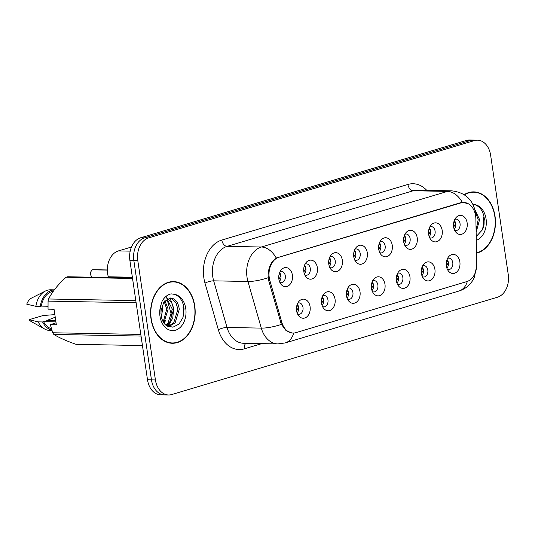 <?xml version="1.0" encoding="UTF-8"?>
<svg xmlns="http://www.w3.org/2000/svg" width="535" height="535" viewBox="0 0 535 535"><rect width="100%" height="100%" fill="white"/><g stroke="black" fill="none" stroke-linecap="round" stroke-linejoin="round"><path stroke-width="0.8" d="M335.05 299.212A9.543 6.895 -88.9 0 1 331.8 309.39A9.543 6.895 -88.9 0 1 323.822 308.575A9.543 6.895 -88.9 0 1 321.535 303.251A9.543 6.895 -88.9 0 1 324.103 293.728A9.543 6.895 -88.9 0 1 335.05 299.212M322.531 306.575A5.724 4.14 91.1 0 0 323.789 306.876A5.724 4.14 91.1 0 0 327.955 299.941A5.724 4.14 91.1 0 0 324.009 295.427A5.724 4.14 91.1 0 0 322.732 295.681M360.015 291.756A9.543 6.895 -88.9 0 1 356.765 301.927A9.543 6.895 -88.9 0 1 348.787 301.118A9.543 6.895 -88.9 0 1 346.499 295.795A9.543 6.895 -88.9 0 1 349.067 286.272A9.543 6.895 -88.9 0 1 360.015 291.756M347.496 299.118A5.724 4.14 91.1 0 0 348.753 299.419A5.724 4.14 91.1 0 0 352.919 292.484A5.724 4.14 91.1 0 0 348.974 287.97A5.724 4.14 91.1 0 0 347.696 288.225M384.979 284.299A9.543 6.895 -88.9 0 1 381.729 294.471A9.543 6.895 -88.9 0 1 373.751 293.661A9.543 6.895 -88.9 0 1 371.464 288.338A9.543 6.895 -88.9 0 1 374.032 278.815A9.543 6.895 -88.9 0 1 384.979 284.299M372.46 291.662A5.724 4.14 91.1 0 0 373.718 291.956A5.724 4.14 91.1 0 0 377.884 285.021A5.724 4.14 91.1 0 0 373.932 280.514A5.724 4.14 91.1 0 0 372.661 280.761M409.944 276.842A9.543 6.895 -88.9 0 1 406.694 287.014A9.543 6.895 -88.9 0 1 398.715 286.205A9.543 6.895 -88.9 0 1 396.428 280.882A9.543 6.895 -88.9 0 1 398.996 271.352A9.543 6.895 -88.9 0 1 409.944 276.842M397.425 284.199A5.724 4.14 91.1 0 0 398.682 284.5A5.724 4.14 91.1 0 0 402.848 277.565A5.724 4.14 91.1 0 0 398.896 273.057A5.724 4.14 91.1 0 0 397.625 273.305M434.908 269.379A9.543 6.895 -88.9 0 1 431.658 279.551A9.543 6.895 -88.9 0 1 423.68 278.742A9.543 6.895 -88.9 0 1 421.393 273.418A9.543 6.895 -88.9 0 1 423.961 263.895A9.543 6.895 -88.9 0 1 434.908 269.379M422.389 276.742A5.724 4.14 91.1 0 0 423.646 277.043A5.724 4.14 91.1 0 0 427.813 270.108A5.724 4.14 91.1 0 0 423.86 265.594A5.724 4.14 91.1 0 0 422.59 265.848M459.873 261.923A9.543 6.895 -88.9 0 1 456.622 272.094A9.543 6.895 -88.9 0 1 448.644 271.285A9.543 6.895 -88.9 0 1 446.351 265.962A9.543 6.895 -88.9 0 1 448.925 256.439A9.543 6.895 -88.9 0 1 459.873 261.923M447.354 269.286A5.724 4.14 91.1 0 0 448.611 269.58A5.724 4.14 91.1 0 0 452.777 262.652A5.724 4.14 91.1 0 0 448.825 258.137A5.724 4.14 91.1 0 0 447.554 258.392M310.086 306.675A9.543 6.895 -88.9 0 1 306.836 316.847A9.543 6.895 -88.9 0 1 298.858 316.038A9.543 6.895 -88.9 0 1 296.571 310.715A9.543 6.895 -88.9 0 1 299.139 301.185A9.543 6.895 -88.9 0 1 310.086 306.675M297.567 314.032A5.724 4.14 91.1 0 0 298.824 314.333A5.724 4.14 91.1 0 0 302.991 307.398A5.724 4.14 91.1 0 0 299.045 302.89A5.724 4.14 91.1 0 0 297.768 303.138M317.355 267.64A9.543 6.895 -88.9 0 1 314.105 277.812A9.543 6.895 -88.9 0 1 306.127 277.003A9.543 6.895 -88.9 0 1 303.84 271.68A9.543 6.895 -88.9 0 1 306.408 262.157A9.543 6.895 -88.9 0 1 317.355 267.64M304.836 275.003A5.724 4.14 91.1 0 0 306.094 275.304A5.724 4.14 91.1 0 0 310.26 268.369A5.724 4.14 91.1 0 0 306.314 263.855A5.724 4.14 91.1 0 0 305.037 264.109M342.32 260.184A9.543 6.895 -88.9 0 1 339.07 270.356A9.543 6.895 -88.9 0 1 331.091 269.546A9.543 6.895 -88.9 0 1 328.804 264.223A9.543 6.895 -88.9 0 1 331.372 254.7A9.543 6.895 -88.9 0 1 342.32 260.184M329.801 267.547A5.724 4.14 91.1 0 0 331.058 267.841A5.724 4.14 91.1 0 0 335.224 260.906A5.724 4.14 91.1 0 0 331.279 256.399A5.724 4.14 91.1 0 0 330.001 256.646M367.284 252.727A9.543 6.895 -88.9 0 1 364.034 262.899A9.543 6.895 -88.9 0 1 356.056 262.09A9.543 6.895 -88.9 0 1 353.769 256.767A9.543 6.895 -88.9 0 1 356.337 247.237A9.543 6.895 -88.9 0 1 367.284 252.727M354.765 260.084A5.724 4.14 91.1 0 0 356.022 260.385A5.724 4.14 91.1 0 0 360.189 253.45A5.724 4.14 91.1 0 0 356.236 248.942A5.724 4.14 91.1 0 0 354.966 249.19M392.249 245.264A9.543 6.895 -88.9 0 1 388.998 255.442A9.543 6.895 -88.9 0 1 381.02 254.627A9.543 6.895 -88.9 0 1 378.733 249.303A9.543 6.895 -88.9 0 1 381.301 239.78A9.543 6.895 -88.9 0 1 392.249 245.264M379.73 252.627A5.724 4.14 91.1 0 0 380.987 252.928A5.724 4.14 91.1 0 0 385.153 245.993A5.724 4.14 91.1 0 0 381.201 241.479A5.724 4.14 91.1 0 0 379.93 241.733M417.213 237.808A9.543 6.895 -88.9 0 1 413.963 247.979A9.543 6.895 -88.9 0 1 405.985 247.17A9.543 6.895 -88.9 0 1 403.698 241.847A9.543 6.895 -88.9 0 1 406.266 232.324A9.543 6.895 -88.9 0 1 417.213 237.808M404.694 245.17A5.724 4.14 91.1 0 0 405.951 245.471A5.724 4.14 91.1 0 0 410.118 238.536A5.724 4.14 91.1 0 0 406.165 234.022A5.724 4.14 91.1 0 0 404.895 234.276M442.178 230.351A9.543 6.895 -88.9 0 1 438.927 240.523A9.543 6.895 -88.9 0 1 430.949 239.713A9.543 6.895 -88.9 0 1 428.662 234.39A9.543 6.895 -88.9 0 1 431.23 224.867A9.543 6.895 -88.9 0 1 442.178 230.351M429.659 237.714A5.724 4.14 91.1 0 0 430.916 238.008A5.724 4.14 91.1 0 0 435.082 231.073A5.724 4.14 91.1 0 0 431.13 226.566A5.724 4.14 91.1 0 0 429.859 226.813M467.142 222.894A9.543 6.895 -88.9 0 1 463.892 233.066A9.543 6.895 -88.9 0 1 455.914 232.257A9.543 6.895 -88.9 0 1 453.62 226.934A9.543 6.895 -88.9 0 1 456.194 217.404A9.543 6.895 -88.9 0 1 467.142 222.894M454.623 230.251A5.724 4.14 91.1 0 0 455.88 230.552A5.724 4.14 91.1 0 0 460.046 223.617A5.724 4.14 91.1 0 0 456.094 219.109A5.724 4.14 91.1 0 0 454.824 219.357M292.391 275.104A9.543 6.895 -88.9 0 1 289.141 285.275A9.543 6.895 -88.9 0 1 281.163 284.459A9.543 6.895 -88.9 0 1 278.875 279.136A9.543 6.895 -88.9 0 1 281.443 269.613A9.543 6.895 -88.9 0 1 292.391 275.104M279.872 282.46A5.724 4.14 91.1 0 0 281.129 282.761A5.724 4.14 91.1 0 0 285.295 275.826A5.724 4.14 91.1 0 0 281.35 271.312A5.724 4.14 91.1 0 0 280.072 271.566M322.251 296.738A5.724 4.14 -88.9 0 1 323.561 299.861A5.724 4.14 -88.9 0 1 322.083 305.498M347.215 289.281A5.724 4.14 -88.9 0 1 348.526 292.398A5.724 4.14 -88.9 0 1 347.048 298.042M372.179 281.818A5.724 4.14 -88.9 0 1 373.49 284.941A5.724 4.14 -88.9 0 1 372.012 290.585M397.144 274.361A5.724 4.14 -88.9 0 1 398.455 277.484A5.724 4.14 -88.9 0 1 396.977 283.129M422.108 266.905A5.724 4.14 -88.9 0 1 423.419 270.021A5.724 4.14 -88.9 0 1 421.941 275.665M447.073 259.448A5.724 4.14 -88.9 0 1 448.383 262.565A5.724 4.14 -88.9 0 1 446.906 268.209M297.286 304.194A5.724 4.14 -88.9 0 1 298.597 307.317A5.724 4.14 -88.9 0 1 297.119 312.962M304.555 265.166A5.724 4.14 -88.9 0 1 305.866 268.282A5.724 4.14 -88.9 0 1 304.388 273.927M329.52 257.709A5.724 4.14 -88.9 0 1 330.831 260.826A5.724 4.14 -88.9 0 1 329.353 266.47M354.484 250.246A5.724 4.14 -88.9 0 1 355.795 253.369A5.724 4.14 -88.9 0 1 354.317 259.014M379.449 242.79A5.724 4.14 -88.9 0 1 380.76 245.913A5.724 4.14 -88.9 0 1 379.282 251.55M404.413 235.333A5.724 4.14 -88.9 0 1 405.724 238.449A5.724 4.14 -88.9 0 1 404.246 244.094M429.378 227.87A5.724 4.14 -88.9 0 1 430.688 230.993A5.724 4.14 -88.9 0 1 429.21 236.637M454.342 220.413A5.724 4.14 -88.9 0 1 455.653 223.536A5.724 4.14 -88.9 0 1 454.175 229.181M279.591 272.623A5.724 4.14 -88.9 0 1 280.902 275.746A5.724 4.14 -88.9 0 1 279.424 281.39M108.518 277.518L108.304 276.782A19.079 13.796 -88.9 0 1 107.622 273.606A19.079 13.796 -88.9 0 1 118.389 250.922L131.496 247.003M269.861 280.527A17.173 12.412 -88.9 0 1 269.245 277.665A17.173 12.412 -88.9 0 1 278.936 257.255L460.983 202.865A17.173 12.412 -88.9 0 1 463.785 202.477A17.173 12.412 -88.9 0 1 475.876 218.975L476.738 264.143A17.173 12.412 -88.9 0 1 466.801 281.591L295.875 332.656A17.173 12.412 -88.9 0 1 293.08 333.044A17.173 12.412 -88.9 0 1 281.845 322.371L269.861 280.527L268.637 280.5M151.024 318.96A30.843 22.303 91.1 0 0 172.297 343.269A30.843 22.303 91.1 0 0 194.733 305.9A30.843 22.303 91.1 0 0 173.454 281.591A30.843 22.303 91.1 0 0 151.024 318.96M170.545 343.142A30.843 22.303 91.1 0 0 171.982 342.948M476.524 253.149A30.843 22.303 91.1 0 0 495.022 216.187A30.843 22.303 91.1 0 0 473.749 191.878A30.843 22.303 91.1 0 0 464.179 194.646M292.177 333.071L286.125 330.69L281.383 324.391L268.65 280.547L268.082 275.164C268.543 267.052 271.265 261.327 276.234 258.004L460.428 202.752L463.384 202.364L468.807 204.056M168.578 394.984L160.667 394.837A19.079 13.796 91.1 0 1 147.506 379.796L129.885 260.465A19.079 13.796 91.1 0 1 140.651 237.781L466.446 140.444A19.079 13.796 91.1 0 1 469.563 140.016L473.515 140.09A19.079 13.796 91.1 0 0 470.405 140.518L144.604 237.854A19.079 13.796 91.1 0 0 133.844 260.538L151.465 379.87A19.079 13.796 91.1 0 0 164.619 394.91A19.079 13.796 91.1 0 1 151.465 379.87L133.844 260.538A19.079 13.796 91.1 0 1 144.604 237.854L470.405 140.518A19.079 13.796 91.1 0 1 473.515 140.09L477.467 140.163A19.079 13.796 91.1 0 0 474.358 140.598L148.563 237.928A19.079 13.796 91.1 0 0 137.796 260.619L155.417 379.944A19.079 13.796 91.1 0 0 168.578 394.984A19.079 13.796 91.1 0 0 171.688 394.556L497.483 297.219A19.079 13.796 91.1 0 0 508.25 274.535L490.628 155.203A19.079 13.796 91.1 0 0 477.467 140.163M473.421 192.185A30.843 22.303 91.1 0 0 471.99 191.938M173.126 281.905A30.843 22.303 91.1 0 0 171.695 281.657M483.152 228.157A25.439 18.391 91.1 0 0 483.286 217.183M182.863 317.87A25.439 18.391 91.1 0 0 182.997 306.896M107.348 270.021L93.371 269.693A3.819 2.762 91.1 0 0 92.869 269.747L92.796 269.821M279.798 280.922L279.384 281.27M93.23 277.324C91.98 277.344 91.09 276.334 90.562 274.308C90.047 273.198 91.793 269.205 92.615 269.821L107.348 270.095M278.902 279.337L280.848 275.752L279.277 273.519M296.597 310.909L298.543 307.317L296.972 305.09M297.079 312.841L297.493 312.493M304.756 273.465L304.348 273.813M303.867 271.88L305.813 268.296L304.241 266.062M329.721 266.002L329.313 266.356M328.831 264.424L330.777 260.839L329.206 258.606M354.685 258.545L354.277 258.893M353.795 256.96L355.742 253.376L354.17 251.142M379.649 251.089L379.241 251.437M378.76 249.504L380.706 245.919L379.134 243.686M321.562 303.452L323.508 299.861L321.936 297.634M322.043 305.385L322.458 305.037M346.526 295.995L348.472 292.404L346.901 290.177M347.008 297.928L347.416 297.574M371.491 288.539L373.437 284.941L371.865 282.721M371.972 290.472L372.38 290.117M194.506 305.973A30.528 22.069 91.1 0 0 173.447 281.912A30.528 22.069 91.1 0 0 151.244 318.893A30.528 22.069 91.1 0 0 172.303 342.955A30.528 22.069 91.1 0 0 194.506 305.973M55.232 317.215L46.739 320.505L55.747 320.672M161.965 305.712L162.56 309.003L161.45 317.369M161.175 309.083L160.948 314.005M164.9 300.63L168.137 309.11L163.824 322.879M164.178 301.472L166.739 309.083L163.215 321.909M167.743 298.577L171.782 302.603L173.714 309.217L169.488 322.886L166.285 325.447M167.04 298.931L172.323 309.19L168.097 322.859L165.669 324.959M160.955 311.056L161.122 315.677C162.105 320.666 163.917 323.983 166.559 325.634L172.925 327.199L178.984 324.123L183.037 317.369L184.073 308.976C183.184 301.218 179.961 296.337 174.41 294.337L171.16 293.869C167.442 294.665 164.426 297.126 162.105 301.238L160.801 305.418L160.955 311.056L163.87 301.894L170.237 298.008L171.14 298.048C175.654 298.911 178.369 302.67 179.299 309.317L175.072 322.993L168.498 326.638M169.849 298.035L171.942 298.664L175.962 302.683L177.901 309.29L173.674 322.966L168.043 326.45M132.473 277.973L67.698 276.755A34.34 24.831 91.1 0 0 66.099 277.23C58.154 284.413 52.31 291.662 48.571 298.985A34.34 24.831 91.1 0 0 48.056 301.125L48.036 309.156L54.062 309.27L56.356 324.805L50.33 324.691L52.731 332.763L140.805 334.422M53.306 291.261A19.079 13.796 91.1 0 0 41.262 306.114L47.963 306.241M54.316 289.876A20.35 14.712 91.1 0 0 40.279 306.408L41.262 306.114M54.336 289.85L50.691 289.783A20.35 14.712 91.1 0 0 45.388 291.04A20.35 14.712 91.1 0 0 35.885 306.328L40.279 306.408M45.388 291.04L31.859 297.908A12.72 9.195 91.1 0 0 26.75 304.174L35.885 306.328M171.006 320.853L167.589 326.23M165.429 320.753L164.111 323.28M132.546 278.474L66.099 277.23M141.053 336.074L53.808 334.435C59.051 337.672 66.454 340.969 76.01 344.319L142.45 345.563M52.731 332.763A34.34 24.831 91.1 0 0 53.808 334.435M136.137 302.783L48.056 301.125M48.571 298.985L135.816 300.623M50.33 324.691L56.055 322.799M55.921 321.883L43.562 321.655A19.079 13.796 91.1 0 0 51.467 328.811M43.562 321.655L42.573 321.95A20.35 14.712 91.1 0 0 51.902 330.235M42.573 321.95L38.179 321.863A20.35 14.712 91.1 0 0 44.672 329.025A20.35 14.712 91.1 0 0 49.929 330.476L51.989 330.516M38.179 321.863L29.044 319.709A12.72 9.195 91.1 0 0 31.411 321.649L44.672 329.025M29.044 319.709L43.114 315.51L54.851 314.627M169.983 298.048L173.674 308.227L172.785 317.91L168.117 326.43M476.518 252.828A30.528 22.069 91.1 0 0 494.795 216.254A30.528 22.069 91.1 0 0 473.742 192.192A30.528 22.069 91.1 0 0 464.454 194.827M474.919 209.767L479.587 219.604L476.13 232.337M475.294 211.506L478.196 219.577L476.09 230.17M476.11 236.644L482.49 229.762L484.369 219.263C483.473 211.499 480.249 206.624 474.699 204.624L472.833 204.216M404.614 243.626L404.206 243.98M403.724 242.047L405.67 238.463L404.099 236.229M429.578 236.169L429.17 236.523M428.689 234.591L430.635 231.006L429.063 228.773M454.543 228.712L454.135 229.06M453.653 227.128L455.599 223.543L454.028 221.309M396.455 281.076L398.401 277.484L396.83 275.257M396.937 283.008L397.344 282.661M421.419 273.619L423.366 270.028L421.794 267.801M421.901 275.552L422.309 275.204M446.384 266.162L448.33 262.571L446.758 260.344M446.865 268.095L447.273 267.741M132.366 277.237L108.304 276.782M281.845 322.371L280.621 322.351M460.983 202.865L460.113 202.845M278.936 257.255L278.066 257.235M130.199 251.142L118.389 250.922M170.491 325.514L166.311 325.434M261.802 343.617L244.334 348.84A31.799 22.992 -88.9 0 1 218.354 329.787L204.999 283.162A31.799 22.992 -88.9 0 1 221.804 240.061L407.904 184.461A6.36 4.28 -106.6 0 0 413.221 190.754L227.114 246.361A25.439 18.391 91.1 0 0 212.756 276.602A25.439 18.391 91.1 0 0 213.672 280.842L227.027 327.467A25.439 18.391 91.1 0 0 243.659 343.283L277.926 343.925A25.439 18.391 -88.9 0 1 261.294 328.109A22.263 6.012 -16 0 0 281.383 324.391M407.904 184.461A31.799 22.992 -88.9 0 1 426.763 190.36M417.367 190.179A25.439 18.391 91.1 0 0 413.221 190.754L447.487 191.403A25.439 18.391 -88.9 0 1 451.634 190.828L417.367 190.179M218.354 329.787A6.36 1.719 164 0 1 227.027 327.467L261.294 328.109L247.939 281.484A25.439 18.391 -88.9 0 1 247.023 277.244A25.439 18.391 -88.9 0 1 261.381 247.003A22.263 14.987 73.4 0 1 276.234 258.004M268.149 277.725A22.263 6.012 -16 0 1 247.939 281.484L213.672 280.842A6.36 1.719 164 0 0 204.999 283.162M462.334 202.397A22.263 14.987 -106.6 0 0 447.487 191.403L261.381 247.003L227.114 246.361A6.36 4.28 -106.6 0 1 221.804 240.061M467.336 281.417A22.263 14.987 73.4 0 1 458.95 291.027L285.235 342.922A22.263 14.987 -106.6 0 0 293.702 333.037M475.595 215.799A22.263 0.802 -1.1 0 0 475.709 215.712L475.729 216.775M474.358 140.598L466.446 140.444M148.563 237.928L140.651 237.781M137.796 260.619L129.885 260.465M155.417 379.944L147.506 379.796M245.946 343.323A6.36 4.28 -106.6 0 0 244.334 348.84M92.635 269.821A3.819 2.762 91.1 0 0 90.596 274.315A3.819 2.762 91.1 0 0 92.635 277.224M183.672 315.035A25.439 18.391 91.1 0 0 183.431 306.909M171.14 298.048A14.378 10.392 91.1 0 0 170.511 298.008A14.378 10.392 91.1 0 0 170.431 298.008M160.801 305.418A18.19 13.154 91.1 0 0 159.985 316.285A18.19 13.154 91.1 0 0 175.5 330.209A18.19 13.154 91.1 0 0 185.765 308.581A18.19 13.154 91.1 0 0 174.41 294.337M483.961 225.322A25.439 18.391 91.1 0 0 483.727 217.19M476.284 240.335A18.19 13.154 91.1 0 0 486.061 218.862A18.19 13.154 91.1 0 0 474.699 204.624M293.08 333.044L291.328 333.011M463.785 202.477L461.939 202.437M475.709 215.712L475.428 212.335C472.933 199.555 465.002 192.386 451.634 190.828M476.672 266.042L474.331 277.444L472.211 281.236C468.968 285.991 464.547 289.254 458.95 291.027M285.235 342.922L277.926 343.925M171.755 315.81L166.94 298.985M166.706 298.176L166.158 296.263M93.371 269.693L107.348 269.954M170.257 281.851L173.447 281.912M169.107 342.895L172.303 342.955M470.546 192.132L473.742 192.192"/></g></svg>
